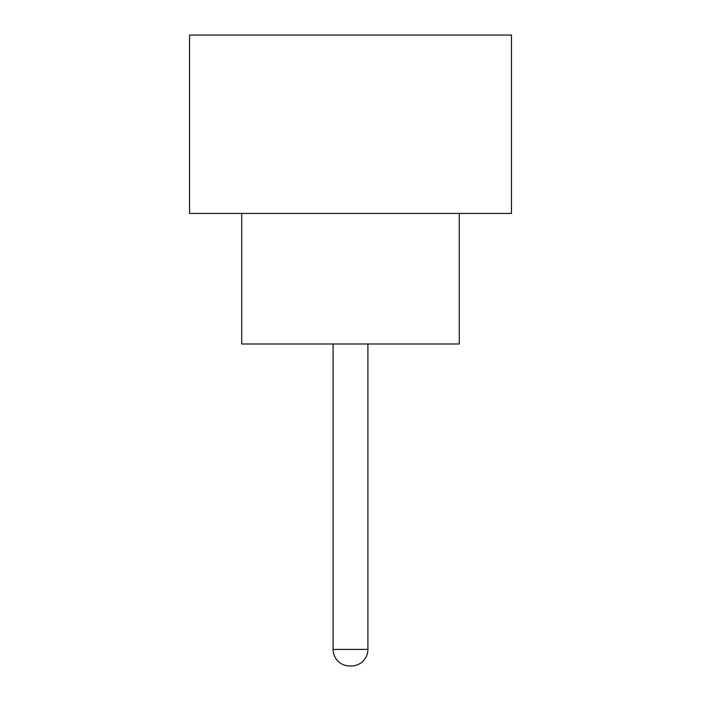 <?xml version="1.0" encoding="UTF-8"?>
<svg xmlns="http://www.w3.org/2000/svg" width="701" height="701" viewBox="0 0 701 701"><rect width="100%" height="100%" fill="white"/><g stroke="black" fill="none" stroke-linecap="round" stroke-linejoin="round"><path stroke-width="1.05" d="M333.098 343.972L333.098 649.415L367.902 649.415L367.902 343.972M333.098 649.415A16.535 16.535 0 0 0 349.633 665.95L351.367 665.95L349.633 665.95M367.902 649.415A16.535 16.535 0 0 1 351.367 665.95M241.722 213.446L241.722 343.972L459.278 343.972L459.278 213.446M511.485 213.446L189.515 213.446L189.515 35.05L511.485 35.05L511.485 213.446"/></g></svg>
